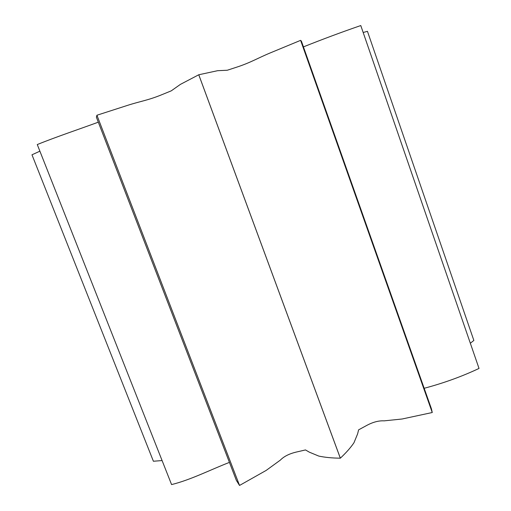 <?xml version="1.0" encoding="UTF-8"?>
<svg xmlns="http://www.w3.org/2000/svg" width="511" height="511" viewBox="0 0 511 511"><rect width="100%" height="100%" fill="white"/><g stroke="black" fill="none" stroke-linecap="round" stroke-linejoin="round"><path stroke-width="0.77" d="M432.268 412.511L300.615 40.35L301.413 41.167L431.437 408.838L432.255 412.524L300.615 40.35L270.804 52.684C257.876 58.005 250.697 62.629 236.542 67.216L227.293 70.237L217.616 70.697L198.76 74.766L180.409 84.379L171.262 90.843L162.051 94.612C147.954 100.412 140.378 101.21 127.252 105.464L96.937 115.237L96.387 117.185L236.363 480.378L239.531 485.45L266.142 470.433L280.335 460.124C283.924 456.432 289.213 453.755 296.195 452.088L305.489 449.935L309.321 452.158L318.762 456.074C324.868 457.39 332.061 458.092 340.326 458.182L198.76 74.766M303.432 46.884C323.016 39.072 342.127 31.963 360.772 25.55L479.024 368.431L360.779 25.55M363.174 32.493L367.447 31.324L473.857 340.441L470.344 343.239M162.083 460.558L153.402 461.248L31.976 154.801L39.89 151.179M229.433 462.398C211.541 469.245 190.609 479.957 171.575 484.569L37.271 144.549C56.146 136.897 79.454 129.098 98.316 122.18M424.168 388.29C443.644 383.116 461.925 376.498 479.024 368.431M340.326 458.182L340.345 458.175C346.126 452.765 350.667 447.623 353.963 442.756L357.611 433.89L358.601 429.853L366.815 425.388C373.017 422.067 378.804 420.553 384.176 420.853L402.08 419.007L432.255 412.524M239.544 485.45L96.924 115.243L239.544 485.45M171.575 484.569L37.277 144.549M340.345 458.175L198.779 74.759"/></g></svg>

